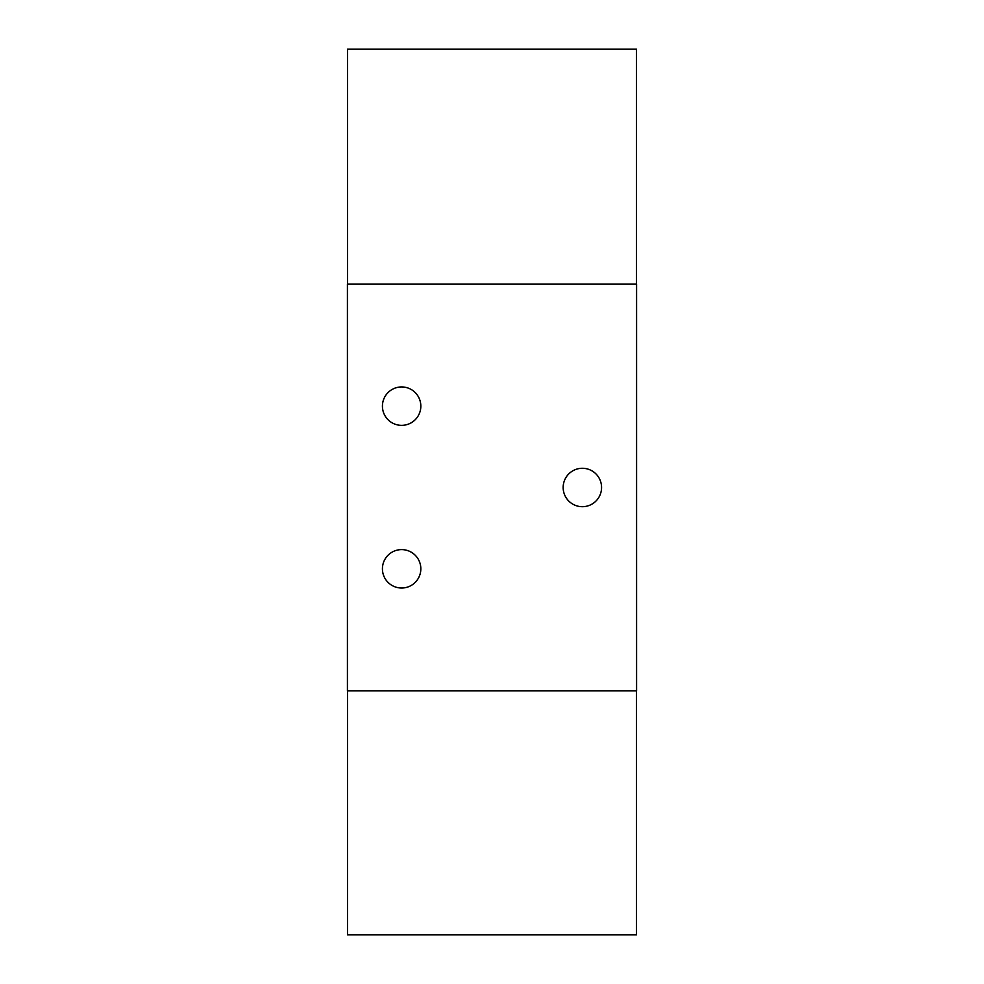 <?xml version="1.0" encoding="UTF-8"?>
<svg xmlns="http://www.w3.org/2000/svg" width="984" height="984" viewBox="0 0 984 984"><rect width="100%" height="100%" fill="white"/><g stroke="black" fill="none" stroke-linecap="round" stroke-linejoin="round"><path stroke-width="1.48" d="M636.5 284.155L636.5 49.2L347.5 49.2L347.5 284.155M636.5 690.805L636.5 934.8L347.5 934.8L347.5 690.805M420.832 406.146A19.2 19.2 0 0 1 392.026 422.776A19.2 19.2 0 0 1 392.026 389.516A19.2 19.2 0 0 1 420.832 406.146M420.832 568.813A19.2 19.2 0 0 1 392.026 585.443A19.2 19.2 0 0 1 392.026 552.184A19.2 19.2 0 0 1 420.832 568.813M601.568 487.486A19.2 19.2 0 0 1 572.762 504.115A19.2 19.2 0 0 1 572.762 470.856A19.2 19.2 0 0 1 601.568 487.486M636.586 284.155L347.413 284.155L347.413 690.805L636.586 690.805L636.586 284.155"/></g></svg>

